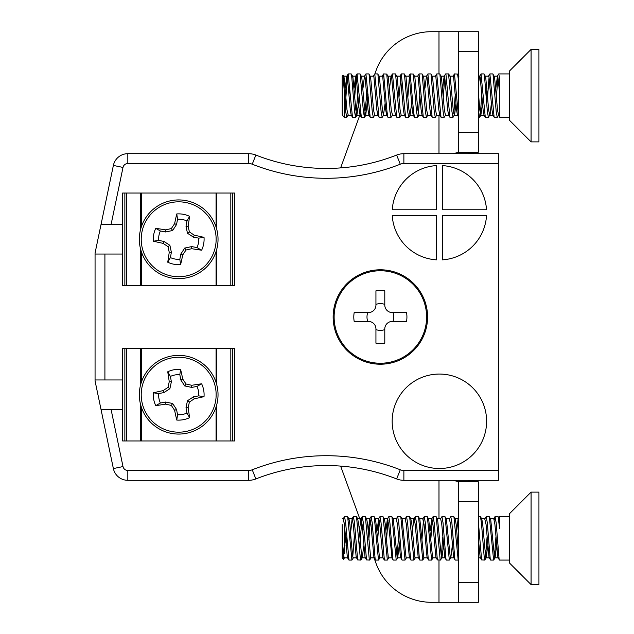 <?xml version="1.0" encoding="UTF-8"?>
<svg xmlns="http://www.w3.org/2000/svg" width="634" height="634" viewBox="0 0 634 634"><rect width="100%" height="100%" fill="white"/><g stroke="black" fill="none" stroke-linecap="round" stroke-linejoin="round"><path stroke-width="0.95" d="M442.342 259.845A47.225 47.225 0 0 0 486.524 215.671L442.342 215.671L442.342 259.845M442.342 209.767L486.524 209.767A47.225 47.225 0 0 0 442.342 165.585L442.342 209.767M436.438 209.767L436.438 165.585A47.225 47.225 0 0 0 392.264 209.767L436.438 209.767M392.264 215.671A47.225 47.225 0 0 0 436.438 259.845L436.438 215.671L392.264 215.671M486.611 421.285A47.225 47.225 0 0 0 415.777 380.384A47.225 47.225 0 0 0 415.777 462.178A47.225 47.225 0 0 0 486.611 421.285M498.419 470.476L498.419 163.524L403.874 163.524A9.835 9.835 0 0 0 400.268 164.214A201.675 201.675 0 0 1 252.245 164.214A9.835 9.835 0 0 0 248.631 163.524L127.822 163.524A4.921 4.921 0 0 0 123.004 167.439L113.375 165.426L95.06 253.053L95.06 380.947L101.028 409.477L111.077 409.477L123.004 466.561A4.921 4.921 0 0 0 127.822 470.476L248.631 470.476A9.835 9.835 0 0 0 252.245 469.786A201.675 201.675 0 0 1 400.268 469.786A9.835 9.835 0 0 0 403.874 470.476L498.419 470.476L498.419 480.31L403.874 480.31A19.678 19.678 0 0 1 396.654 478.939A191.84 191.84 0 0 0 255.859 478.939A19.678 19.678 0 0 1 248.631 480.31L127.822 480.31A14.756 14.756 0 0 1 113.375 468.574L101.028 409.477L122.608 409.477L122.608 440.955L234.762 440.955L234.762 348.478L122.608 348.478L122.608 409.477M123.004 167.439L111.077 224.523L101.028 224.523L122.608 224.523L122.608 285.522L234.762 285.522L234.762 193.045L122.608 193.045L122.608 224.523M95.06 254.036L122.608 254.036M95.06 379.964L122.608 379.964M427.585 317A47.225 47.225 0 0 0 356.752 276.107A47.225 47.225 0 0 0 356.752 357.893A47.225 47.225 0 0 0 427.585 317M127.822 163.524L127.822 153.69A14.756 14.756 0 0 0 113.375 165.426A14.756 14.756 0 0 1 127.822 153.69L248.631 153.69A19.678 19.678 0 0 1 255.859 155.061A191.84 191.84 0 0 0 396.654 155.061A19.678 19.678 0 0 1 403.874 153.69L498.419 153.69L498.419 163.524M185.897 200.598A39.356 39.356 0 0 1 208.586 264.869A39.356 39.356 0 0 1 141.58 252.38A39.356 39.356 0 0 1 185.897 200.598A39.356 39.356 0 0 1 208.586 264.869A39.356 39.356 0 0 1 141.58 252.38A39.356 39.356 0 0 1 185.897 200.598M185.548 202.46A37.454 37.454 0 0 1 207.144 263.633A37.454 37.454 0 0 1 143.363 251.746A37.454 37.454 0 0 1 185.548 202.46M174.596 223.707A54.611 4.763 -79.4 0 1 176.759 213.943A25.408 25.408 0 0 1 189.606 216.345A54.611 4.763 100.6 0 1 188.108 226.227A54.167 4.723 78.1 0 1 189.392 231.941A54.167 4.723 33 0 1 194.258 235.19A54.611 4.763 10.6 0 1 204.021 237.354A25.408 25.408 0 0 1 201.628 250.2A54.611 4.763 -169.4 0 1 191.737 248.702A54.167 4.723 168.1 0 1 186.024 249.986A54.167 4.723 123 0 1 182.774 254.852A54.611 4.763 100.6 0 1 180.611 264.616A25.408 25.408 0 0 1 167.764 262.222A54.611 4.763 -79.4 0 1 169.262 252.332A54.167 4.723 -101.9 0 1 167.986 246.618A54.167 4.723 -147 0 1 163.112 243.369A54.611 4.763 -169.4 0 1 153.349 241.205A25.408 25.408 0 0 1 155.75 228.359A54.611 4.763 10.6 0 1 165.632 229.857A54.167 4.723 -11.9 0 1 171.346 228.581A54.167 4.723 -57 0 1 174.596 223.707L176.561 224.491L172.654 230.491L171.346 228.581M189.606 216.345L186.982 220.973A20.098 20.098 0 0 0 177.544 219.213L176.759 213.943M177.544 219.213L176.561 224.491M172.654 230.491L165.656 231.973L165.632 229.857M165.656 231.973L160.378 230.982L155.75 228.359M160.378 230.982A20.098 20.098 0 0 0 158.619 240.421L153.349 241.205M158.619 240.421L163.897 241.411L163.112 243.369M163.897 241.411L169.896 245.31L167.986 246.618M169.896 245.31L171.378 252.308L169.262 252.332M171.378 252.308L170.387 257.586L167.764 262.222M170.387 257.586A20.098 20.098 0 0 0 179.826 259.346L180.611 264.616M179.826 259.346L180.817 254.068L182.774 254.852M180.817 254.068L184.716 248.068L186.024 249.986M184.716 248.068L191.714 246.594L191.737 248.702M191.714 246.594L196.992 247.577L201.628 250.2M196.992 247.577A20.098 20.098 0 0 0 198.751 238.138L204.021 237.354M198.751 238.138L193.473 237.156L194.258 235.19M193.473 237.156L187.474 233.249L189.392 231.941M187.474 233.249L186 226.251L188.108 226.227M186 226.251L186.982 220.973M171.473 356.031A39.356 39.356 0 0 1 215.79 407.82A39.356 39.356 0 0 1 148.784 420.302A39.356 39.356 0 0 1 171.473 356.031A39.356 39.356 0 0 1 215.79 407.82A39.356 39.356 0 0 1 148.784 420.302A39.356 39.356 0 0 1 171.473 356.031M171.822 357.893A37.454 37.454 0 0 1 214.007 407.186A37.454 37.454 0 0 1 150.226 419.074A37.454 37.454 0 0 1 171.822 357.893M169.262 381.668A54.611 4.763 -100.6 0 1 167.764 371.778A25.408 25.408 0 0 1 180.611 369.384A54.611 4.763 79.4 0 1 182.774 379.148A54.167 4.723 57 0 1 186.024 384.014A54.167 4.723 11.9 0 1 191.737 385.298A54.611 4.763 -10.6 0 1 201.628 383.8A25.408 25.408 0 0 1 204.021 396.646A54.611 4.763 169.4 0 1 194.258 398.81A54.167 4.723 147 0 1 189.392 402.059A54.167 4.723 101.9 0 1 188.108 407.773A54.611 4.763 79.4 0 1 189.606 417.655A25.408 25.408 0 0 1 176.759 420.057A54.611 4.763 -100.6 0 1 174.596 410.293A54.167 4.723 -123 0 1 171.346 405.419A54.167 4.723 -168.1 0 1 165.632 404.143A54.611 4.763 169.4 0 1 155.75 405.641A25.408 25.408 0 0 1 153.349 392.795A54.611 4.763 -10.6 0 1 163.112 390.631A54.167 4.723 -33 0 1 167.986 387.382A54.167 4.723 -78.1 0 1 169.262 381.668L171.378 381.692L169.896 388.69L167.986 387.382M180.611 369.384L179.826 374.654A20.098 20.098 0 0 0 170.387 376.414L167.764 371.778M170.387 376.414L171.378 381.692M169.896 388.69L163.897 392.589L163.112 390.631M163.897 392.589L158.619 393.579L153.349 392.795M158.619 393.579A20.098 20.098 0 0 0 160.378 403.018L155.75 405.641M160.378 403.018L165.656 402.027L165.632 404.143M165.656 402.027L172.654 403.509L171.346 405.419M172.654 403.509L176.561 409.509L174.596 410.293M176.561 409.509L177.544 414.787L176.759 420.057M177.544 414.787A20.098 20.098 0 0 0 186.982 413.027L189.606 417.655M186.982 413.027L186 407.749L188.108 407.773M186 407.749L187.474 400.751L189.392 402.059M187.474 400.751L193.473 396.844L194.258 398.81M193.473 396.844L198.751 395.862L204.021 396.646M198.751 395.862A20.098 20.098 0 0 0 196.992 386.423L201.628 383.8M196.992 386.423L191.714 387.406L191.737 385.298M191.714 387.406L184.716 385.932L186.024 384.014M184.716 385.932L180.817 379.932L182.774 379.148M180.817 379.932L179.826 374.654M467.654 153.69L477.965 152.215M453.318 153.69L458.651 152.215L458.651 31.7L478.329 31.7L438.982 31.7L438.982 73.924M477.988 481.785L467.654 480.31M438.982 560.076L438.982 602.3L458.651 602.3L458.651 481.785L453.318 480.31M458.651 132.538L478.329 132.538L478.329 51.378L458.651 51.378M478.329 132.538L478.329 152.215L458.651 152.215L478.329 152.215M478.329 31.7L478.329 51.378M458.651 582.622L478.329 582.622L478.329 501.462L458.651 501.462M478.329 582.622L478.329 602.3L458.651 602.3M478.329 481.785L458.651 481.785L478.329 481.785L478.329 501.462M438.982 602.3L431.532 602.3A59.025 59.025 0 0 1 376.065 563.46L374.036 557.888M374.829 73.924L376.065 70.54A59.025 59.025 0 0 1 431.532 31.7L438.982 31.7M340.624 167.907L360.572 113.106M366.587 96.566L367.926 92.889M363.916 530.087L363.615 529.255M360.421 520.49L340.624 466.093M334.126 317A46.234 46.234 0 0 1 403.486 276.955A46.234 46.234 0 0 1 403.486 357.045A46.234 46.234 0 0 1 334.126 317M406.553 312.57A26.565 26.565 0 0 1 406.553 321.43L392.264 321.43A7.473 7.473 0 0 0 384.79 328.903L384.79 343.192A26.565 26.565 0 0 1 375.938 343.192L375.938 328.903A7.473 7.473 0 0 0 368.457 321.43L354.176 321.43A26.565 26.565 0 0 1 354.176 312.57L368.457 312.57A7.473 7.473 0 0 0 375.938 305.097L375.938 290.808A26.565 26.565 0 0 1 384.79 290.808L384.79 305.097A7.473 7.473 0 0 0 392.264 312.57L406.553 312.57M392.985 312.57A13.369 13.369 0 0 1 392.985 321.43M375.938 304.383A13.369 13.369 0 0 1 384.79 304.383M367.744 321.43A13.369 13.369 0 0 1 367.744 312.57M384.79 329.617A13.369 13.369 0 0 1 375.938 329.617M499.584 115.182L498.57 115.182L497.5 109.92L494.544 76.952L492.848 73.924L489.876 73.924L494.132 117.219L497.27 117.369L496.2 111.536L492.998 74.051M499.584 92.405L497.856 76.904L497.468 76.112L494.14 76.112L493.624 77.332M491.374 103.128L490.122 114.334L488.418 117.369L487.348 111.536L484.4 74.875L483.988 73.924L481.024 73.924L485.279 117.219L488.418 117.369M493.038 115.182L489.717 115.182L488.648 109.92L485.692 76.952L484.146 74.051M482.522 103.128L480.865 115.182L479.787 109.92L478.329 91.454M455.957 103.128L454.705 114.334L453.001 117.369L451.931 111.536L448.571 73.924M457.621 115.182L454.301 115.182L453.231 109.92L450.275 76.952L448.729 74.051M448.769 115.182L445.448 115.182L444.371 109.92L441.423 76.952L439.719 73.924L436.755 73.924L441.01 117.219L444.149 117.369L443.079 111.536L439.877 74.051M439.917 115.182L436.588 115.182L435.518 109.92L432.57 76.952L430.866 73.924L427.895 73.924L432.158 117.219L435.296 117.369L434.227 111.536L431.017 74.051M431.065 115.182L427.736 115.182L426.666 109.92L423.71 76.952L422.014 73.924L419.042 73.924L423.298 117.219L426.436 117.369L425.366 111.536L422.165 74.051M417.584 117.369L419.05 115.047L417.814 109.92L414.858 76.952L413.313 74.051L410.19 73.924L413.526 111.307L414.446 117.219L417.584 117.369L416.514 111.536L413.313 74.051M411.688 103.128L410.032 115.182L408.954 109.92L406.006 76.952L404.302 73.924L401.33 73.924L405.594 117.219L408.732 117.369L407.662 111.536L404.46 74.051M404.5 115.182L401.171 115.182L400.102 109.92L397.153 76.952L395.45 73.924L392.478 73.924L396.741 117.219L399.88 117.369L398.81 111.536L395.6 74.051M391.019 117.369L392.486 115.047L391.249 109.92L388.293 76.952L386.748 74.051L383.625 73.924L386.962 111.307L387.881 117.219L391.019 117.369L389.95 111.536L386.748 74.051M385.123 103.128L383.467 115.182L382.397 109.92L379.441 76.952L377.745 73.924L374.773 73.924L379.029 117.219L382.167 117.369L381.097 111.536L377.896 74.051M377.935 115.182L374.615 115.182L373.537 109.92L370.589 76.952L368.885 73.924L365.921 73.924L370.177 117.219L373.315 117.369L372.245 111.536L369.043 74.051M368.029 94.49L365.755 115.182L364.685 109.92L361.737 76.952L360.033 73.924L357.061 73.924L361.325 117.219L364.463 117.369L363.393 111.536L360.183 74.051M358.567 103.128L356.902 115.182L355.832 109.92L352.884 76.952L352.48 76.112L351.957 77.332M348.217 115.047L346.98 109.92L344.024 76.952L343.137 75.153L345.681 111.536L346.75 117.369L348.217 115.047M342.518 115.182L344.222 117.369L344.222 91.05M497.468 76.112L495.804 88.166M494.132 117.219L492.856 115.016L491.952 109.785L489.004 76.904L488.426 76.278L489.876 73.924M486.952 88.166L486.27 97.065M485.279 117.219L483.996 115.016L483.1 109.785L480.152 76.904L479.573 76.278L478.329 85.344M458.715 117.219L457.439 115.016L456.535 109.785L453.587 76.904L453.199 76.112L449.871 76.112M444.157 76.278L445.607 73.924L445.987 74.78L449.863 117.219L448.579 115.016L447.683 109.785L444.735 76.904L444.157 76.278L442.675 88.166M441.01 117.219L439.727 115.016L438.831 109.785L435.875 76.904L435.487 76.112L432.166 76.112M432.158 117.219L430.874 115.016L429.979 109.785L427.023 76.904L426.444 76.278L424.97 88.166M423.298 117.219L422.022 115.016L421.119 109.785L418.171 76.904L417.782 76.112L414.454 76.112M414.446 117.219L413.162 115.016L412.266 109.785L409.318 76.904L408.93 76.112L405.601 76.112M405.594 117.219L404.31 115.016L403.414 109.785L400.466 76.904L399.888 76.278L401.338 73.924M396.741 117.219L395.457 115.016L394.562 109.785L391.606 76.904L391.027 76.278L389.553 88.166M387.881 117.219L386.605 115.016L385.702 109.785L382.754 76.904L382.365 76.112L379.037 76.112M379.029 117.219L377.753 115.016L376.85 109.785L373.901 76.904L373.513 76.112L370.185 76.112M369.535 114.096L368.893 115.016L367.997 109.785L365.049 76.904L364.471 76.278L362.989 88.166M360.683 114.096L360.231 115.182L356.902 115.182M361.325 117.219L360.041 115.016L359.145 109.785L356.189 76.904L355.611 76.278L354.137 88.166M345.268 106.385L347.115 79.987L348.209 73.924L352.464 117.219L351.188 115.016L350.285 109.785L347.337 76.904L346.758 76.278L345.284 88.166M342.748 115.737L342.178 114.651M498.736 115.047L497.27 117.369M481.848 94.228L480.342 113.954M481.032 115.047L479.566 117.369L478.329 109.563M458.651 81.731L457.582 74.051L454.459 73.924L458.509 116.656M455.283 94.228L453.778 113.954M445.615 115.047L444.149 117.369M436.763 115.047L435.296 117.369M427.902 115.047L426.436 117.369M419.866 94.228L418.361 113.954M410.198 115.047L408.732 117.369M401.346 115.047L399.88 117.369M383.633 115.047L382.167 117.369M374.781 115.047L373.315 117.369M366.745 94.228L364.463 117.369M357.885 94.228L355.611 117.369L354.541 111.536L351.585 74.875L351.181 73.924L348.209 73.924M349.691 84.908L349.033 94.228M342.178 114.5L342.178 75.969L343.137 75.153M352.464 117.219L355.603 117.369M354.747 96.804L355.975 79.987L357.061 73.924M364.471 76.278L365.921 73.924M373.323 76.278L374.773 73.924M382.817 77.19L383.625 73.924M391.669 77.19L392.478 73.924M399.024 96.804L401.163 74.075M407.876 96.804L409.382 77.19M408.74 76.278L410.19 73.924M417.592 76.278L419.042 73.924M426.444 76.278L427.895 73.924M435.304 76.278L436.755 73.924M443.293 96.804L444.799 77.19M449.863 117.219L453.001 117.369M453.009 76.278L454.459 73.924M479.573 76.278L481.024 73.924M487.562 96.804L489.068 77.19M496.414 96.804L497.92 77.19M497.278 76.278L498.728 73.924L499.584 78.014L499.584 117.369L509.427 117.369M509.427 71.991L509.427 71.056L531.07 49.404L531.07 141.881L509.427 120.238L509.427 71.991M531.07 141.881L538.94 141.881L538.94 49.404L531.07 49.404M498.189 516.765L499.584 528.558L499.584 516.631L499.584 519.127L498.031 516.631L495.059 516.631L496.16 522.812L499.109 559.243L499.489 560.076L509.427 560.076M496.565 545.826L495.083 557.738L494.544 557.238L490.653 518.969L489.179 516.631L486.207 516.631L487.308 522.812L490.256 559.267L490.629 560.076L493.601 560.076L489.337 516.765M487.712 545.826L486.23 557.738L485.692 557.238L482.743 524.564L481.8 518.969L481.143 520.015M458.651 554.417L456.179 524.564L455.236 518.969L453.762 516.631L450.79 516.631L451.891 522.812L454.84 559.267L455.212 560.076L458.184 560.076L453.92 516.765M452.296 545.826L450.814 557.738L450.275 557.238L446.384 518.969L444.902 516.631L441.938 516.631L443.039 522.812L445.979 559.243L446.36 560.076L449.332 560.076L445.068 516.765M443.443 545.826L441.953 557.738L441.423 557.238L437.531 518.969L436.049 516.631L433.085 516.631M435.241 537.196L434.583 545.826M436.247 557.888L432.919 557.888L432.57 557.238L428.671 518.969L427.197 516.631L424.225 516.631L425.327 522.812L428.275 559.243L428.655 560.076L431.627 560.076L427.356 516.765M427.395 557.888L424.067 557.888L423.71 557.238L419.819 518.969L418.345 516.631L415.373 516.631L416.475 522.812L419.423 559.267L419.803 560.076L422.767 560.076L418.503 516.765M405.086 518.961L406.521 516.631L407.622 522.812L410.57 559.267L410.943 560.076L413.915 560.076L415.397 557.738L414.858 557.238L411.91 524.564L410.784 518.818L414.113 518.818L415.222 524.437L418.171 557.183L419.645 559.941M410.182 556.763L409.683 557.888L406.362 557.888L406.006 557.238L402.114 518.969L400.633 516.631L397.661 516.631L398.77 522.812L401.71 559.243L402.091 560.076L405.063 560.076L400.799 516.765M399.166 545.826L397.684 557.738L397.153 557.238L393.262 518.969L391.78 516.631L388.808 516.631L389.91 522.812L392.858 559.243L393.238 560.076L396.21 560.076L391.939 516.765M384.378 560.076L387.35 560.076L388.832 557.738L388.293 557.238L386.819 543.449L385.345 524.564L384.402 518.969L382.928 516.631L379.956 516.631L381.058 522.812L384.386 560.076M383.118 557.888L379.798 557.888L379.441 557.238L375.55 518.969L374.068 516.631L371.104 516.631L372.206 522.812L375.154 559.267L375.526 560.076L378.498 560.076L374.234 516.765M374.266 557.888L370.945 557.888L370.589 557.238L367.641 524.564L366.698 518.969L366.04 520.015M363.75 545.826L362.268 557.738L361.737 557.238L358.781 524.564L357.663 518.818L360.984 518.818L359.327 530.88M343.105 518.961L344.539 516.631L345.641 522.812L348.969 560.076L351.933 560.076L353.415 557.738L352.884 557.238L351.402 543.449L349.928 524.564L348.985 518.969L348.335 520.015M346.703 537.196L346.045 545.826M342.178 538.163L343.509 559.354L344.563 557.738L344.024 557.238L342.55 543.449L342.178 524.595M499.33 559.941L497.856 557.183L494.908 524.437L493.799 518.818L490.47 518.818M490.478 559.941L489.004 557.183L486.056 524.437L484.772 518.961L486.207 516.631M478.329 521.441L481.626 559.941L480.152 557.183L478.329 538.361M458.651 519.159L458.382 518.818L458.017 519.523L456.726 530.88M455.061 559.941L453.587 557.183L450.639 524.437L449.355 518.961L450.79 516.631M446.209 559.941L444.735 557.183L441.779 524.437L440.67 518.818L437.349 518.818M431.651 518.961L433.077 516.631L434.187 522.812L437.357 559.941L435.875 557.183L432.927 524.437L431.817 518.818L430.161 530.88M428.497 559.941L427.023 557.183L424.075 524.437L422.791 518.961L424.225 516.631M415.215 557.888L418.369 557.746M415.373 516.631L413.74 519.523L412.449 530.88M410.792 559.941L409.318 557.183L406.362 524.437L405.253 518.818L401.932 518.818M401.94 559.941L400.466 557.183L397.51 524.437L396.234 518.961L397.661 516.631M388.65 557.888L391.978 557.888L388.658 524.437L387.382 518.961L385.892 530.88M384.228 559.941L382.754 557.183L379.806 524.437L378.696 518.818L377.032 530.88M375.376 559.941L373.901 557.183L370.945 524.437L369.836 518.818L368.18 530.88M359.304 549.092L362.252 516.631L363.353 522.812L366.523 559.941L365.049 557.183L362.093 524.437L360.984 518.818M357.061 556.763L356.562 557.888L353.233 557.888M352.631 519.943L353.392 516.631L354.493 522.812L357.663 559.941L356.189 557.183L353.241 524.437L352.132 518.818L349.841 539.764M348.201 556.763L347.701 557.888L347.337 557.183L344.389 524.437L343.279 518.818L342.178 518.818M495.931 536.943L494.726 553.656L493.601 560.076M487.078 536.943L485.573 556.692M486.23 557.738L484.748 560.076L484.376 559.251L481.444 523.05L480.485 516.765L478.329 516.631M458.651 559.426L458.184 560.076M450.814 557.738L449.332 560.076M442.809 536.943L441.304 556.692M441.953 557.738L440.479 560.076L440.107 559.251L436.216 516.765M433.101 557.738L431.619 560.076M424.249 557.738L422.767 560.076M413.915 560.076L409.651 516.765L406.521 516.631M406.537 557.738L405.063 560.076M398.54 536.943L397.027 556.692M397.684 557.738L396.21 560.076M387.35 560.076L383.087 516.765M379.98 557.738L378.498 560.076M371.12 557.738L369.646 560.076L369.265 559.243L365.382 516.765L362.244 516.631M361.618 556.692L360.952 559.941L360.413 559.243L356.522 516.765L353.392 516.631M354.271 536.943L352.758 556.692M351.933 560.076L347.67 516.765L344.539 516.631M345.411 536.943L344.222 553.442L344.222 522.868M357.663 559.941L360.786 560.076M366.523 559.941L369.646 560.076M368.837 539.51L370.335 519.943M369.67 518.961L371.104 516.631M377.69 539.51L379.195 519.943M378.522 518.961L379.956 516.631M386.55 539.51L388.048 519.943M387.382 518.961L388.808 516.631M421.967 539.51L423.464 519.943M430.819 539.51L432.317 519.943M437.357 559.941L440.479 560.076M440.503 518.961L441.938 516.631M481.626 559.941L484.748 560.076M494.298 519.943L495.059 516.631M509.427 562.009L509.427 513.762L531.07 492.119L531.07 584.596L509.427 562.944L509.427 562.009M531.07 584.596L538.94 584.596L538.94 492.119L531.07 492.119M342.178 525.293L342.178 558.031L343.509 559.354M126.546 285.522L126.546 193.045M124.858 285.522L124.858 193.045M232.512 285.522L232.512 193.045M230.824 285.522L230.824 193.045M126.546 440.955L126.546 348.478M124.858 440.955L124.858 348.478M232.512 440.955L232.512 348.478M230.824 440.955L230.824 348.478M104.911 254.036L104.911 379.964M127.822 470.476L127.822 480.31A14.756 14.756 0 0 1 113.375 468.574L123.004 466.561M403.874 470.476L403.874 480.31A19.678 19.678 0 0 1 396.654 478.939A191.84 191.84 0 0 0 255.859 478.939A19.678 19.678 0 0 1 248.631 480.31L248.631 470.476M248.631 163.524L248.631 153.69A19.678 19.678 0 0 1 255.859 155.061A191.84 191.84 0 0 0 396.654 155.061A19.678 19.678 0 0 1 403.874 153.69L403.874 163.524M396.654 478.939L400.268 469.786M255.859 478.939L252.245 469.786M400.268 164.214L396.654 155.061M252.245 164.214L255.859 155.061M438.982 115.182L438.982 153.69M438.982 480.31L438.982 518.818M140.629 285.522L140.629 249.289M140.629 229.27L140.629 193.045M216.741 285.522L216.741 249.289M216.741 229.27L216.741 193.045M216.067 285.522L216.067 251.571M216.067 226.996L216.067 193.045M141.303 285.522L141.303 251.571M141.303 226.996L141.303 193.045M140.629 440.955L140.629 404.73M140.629 384.711L140.629 348.478M216.741 440.955L216.741 404.73M216.741 384.711L216.741 348.478M216.067 440.955L216.067 407.004M216.067 382.429L216.067 348.478M141.303 440.955L141.303 407.004M141.303 382.429L141.303 348.478M485.287 76.112L488.616 76.112M480.865 115.182L484.186 115.182M478.329 76.112L479.764 76.112M441.018 76.112L444.347 76.112M423.314 76.112L426.634 76.112M418.884 115.182L422.204 115.182M410.032 115.182L413.352 115.182M396.749 76.112L400.07 76.112M392.319 115.182L395.648 115.182M387.897 76.112L391.218 76.112M383.467 115.182L386.788 115.182M365.755 115.182L369.083 115.182M361.332 76.112L364.653 76.112M352.48 76.112L355.801 76.112M348.05 115.182L351.379 115.182M343.62 76.112L346.949 76.112M457.582 74.051L458.897 76.246M364.613 117.242L365.929 115.047M355.761 117.242L357.069 115.047M351.331 74.051L352.647 76.246M391.027 76.278L392.311 74.075M382.175 76.278L383.459 74.075M368.893 115.016L370.177 117.219M355.611 76.278L356.894 74.075M346.758 76.278L348.042 74.075M498.728 73.924L509.427 73.924M478.329 117.369L479.566 117.369M445.607 73.924L448.579 73.924M344.222 117.369L346.75 117.369M494.9 557.888L498.221 557.888M486.048 557.888L489.369 557.888M481.618 518.818L484.947 518.818M478.329 557.888L480.429 557.888M455.054 518.818L458.382 518.818M450.631 557.888L453.952 557.888M446.201 518.818L449.53 518.818M441.771 557.888L445.1 557.888M428.497 518.818L431.817 518.818M419.637 518.818L422.965 518.818M397.502 557.888L400.831 557.888M393.08 518.818L396.401 518.818M384.22 518.818L387.548 518.818M375.368 518.818L378.696 518.818M366.515 518.818L369.836 518.818M362.085 557.888L365.414 557.888M348.803 518.818L352.132 518.818M344.381 557.888L347.701 557.888M493.767 559.941L495.083 557.738M480.485 516.765L481.8 518.969M409.651 516.765L410.967 518.969M365.382 516.765L366.698 518.969M360.952 559.941L362.268 557.738M356.522 516.765L357.845 518.969M347.67 516.765L348.985 518.969M493.624 518.961L494.908 516.765M458.208 518.961L458.651 518.2M391.804 557.746L393.08 559.941M360.817 518.961L362.093 516.765M351.965 518.961L353.241 516.765M347.535 557.746L348.811 559.941M499.584 516.631L509.427 516.631"/></g></svg>
